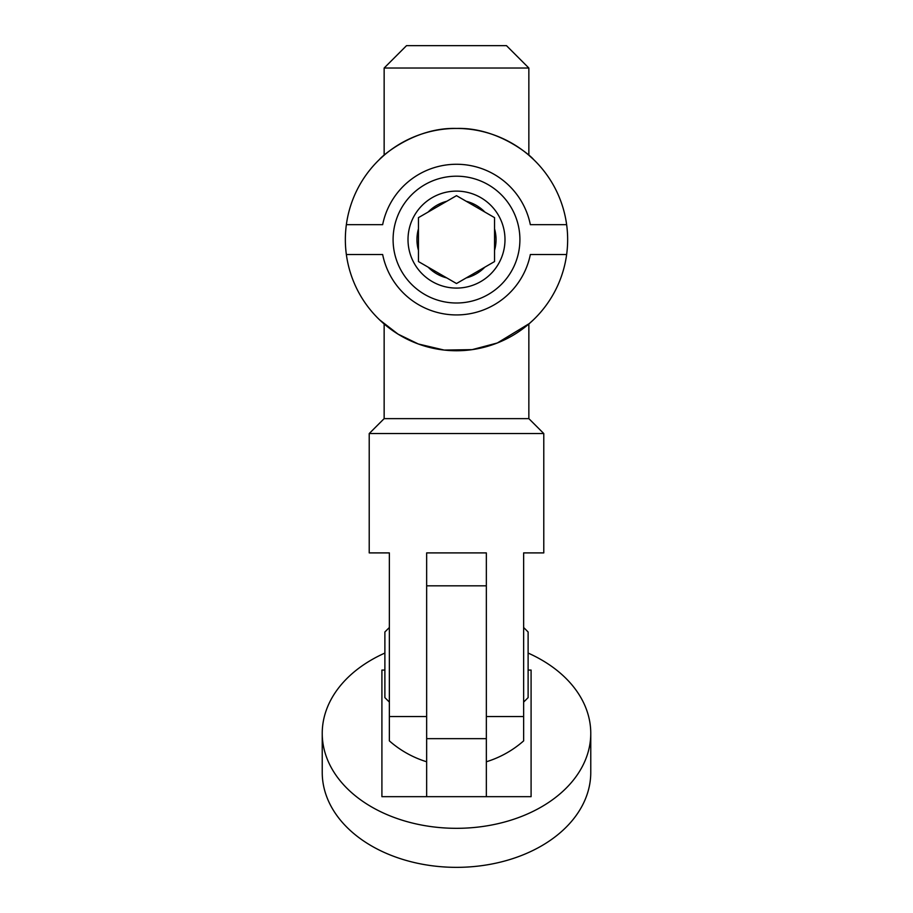 <?xml version="1.0" encoding="UTF-8"?>
<svg xmlns="http://www.w3.org/2000/svg" width="913" height="913" viewBox="0 0 913 913"><rect width="100%" height="100%" fill="white"/><g stroke="black" fill="none" stroke-linecap="round" stroke-linejoin="round"><path stroke-width="1.37" d="M486.344 761.773L486.344 716.545L523.64 716.545L523.64 740.877A101.457 101.457 0 0 1 486.344 761.773M426.656 716.545L426.656 761.773A101.457 101.457 0 0 1 389.36 740.877L389.36 716.545L426.656 716.545L426.656 552.901L486.344 552.901L486.344 716.545M389.36 702.097L384.887 697.623L384.887 631.979L389.36 627.505M523.64 627.505L528.113 631.979L528.113 697.623L523.64 702.097M528.855 418.633L384.145 418.633L369.217 433.549L543.783 433.549L528.855 418.633L528.855 323.967L533.329 319.915L529.688 323.259M523.64 716.545L523.64 552.901L543.783 552.901L543.783 433.549M389.36 716.545L389.36 552.901L369.217 552.901L369.217 433.549M384.145 68.03L406.525 45.65L506.475 45.65L528.855 68.03L384.145 68.03L384.145 155.233M529.392 323.51L497.334 342.98L472.147 349.645L444.163 350.067L418.314 343.984L398.034 334.124L379.671 319.915L384.145 323.967L384.145 418.633M528.855 68.03L528.855 155.233L533.329 159.284C533.135 158.109 499.571 127.112 456.591 128.448C413.429 127.055 379.865 158.132 379.671 159.284L383.312 155.94M393.092 239.605A63.408 63.408 0 0 0 456.5 303.002A63.408 63.408 0 0 0 519.908 239.605A63.408 63.408 0 0 0 456.5 176.198A63.408 63.408 0 0 0 393.092 239.605M346.358 224.678A111.146 111.146 0 0 0 456.5 350.752A111.146 111.146 0 0 0 566.642 224.678A111.146 111.146 0 0 0 346.358 224.678L382.65 224.678A75.345 75.345 0 0 1 530.35 224.678L566.642 224.678M346.358 254.522L382.65 254.522A75.345 75.345 0 0 0 530.35 254.522L566.642 254.522M428.163 212.033L418.451 217.636L418.451 261.563L456.5 283.532L494.549 261.563L494.549 217.636L456.5 195.667L428.163 212.033A39.533 39.533 0 0 1 446.799 201.271M456.5 191.114A48.492 48.492 0 0 0 408.008 239.605A48.492 48.492 0 0 0 456.5 288.086A48.492 48.492 0 0 0 504.992 239.605A48.492 48.492 0 0 0 456.5 191.114M456.5 283.532L466.201 277.929A39.533 39.533 0 0 0 484.837 267.167M418.451 261.563L428.163 267.167A39.533 39.533 0 0 0 446.799 277.929M494.549 217.636L484.837 212.033A39.533 39.533 0 0 0 466.201 201.271M531.092 796.672L531.092 670.074L531.092 796.672L381.908 796.672L381.908 670.074L384.887 670.074M528.113 653.057A134.268 94.941 180 0 1 590.768 733.367L590.768 772.409A134.268 94.941 -0 0 1 456.5 867.35L456.5 867.35A134.268 94.941 -0 0 1 322.232 772.409L322.232 733.367A134.268 94.941 180 0 1 384.887 653.057M590.768 733.367A134.268 94.941 180 0 1 456.5 828.319A134.268 94.941 180 0 1 322.232 733.367M531.092 670.074L528.113 670.074M486.344 796.672L486.344 738.651L426.656 738.651L426.656 796.672M381.908 796.672L381.908 770.298M418.451 228.843A39.533 39.533 0 0 0 418.451 250.356M494.549 250.356A39.533 39.533 0 0 0 494.549 228.843M486.344 585.838L426.656 585.838"/></g></svg>

